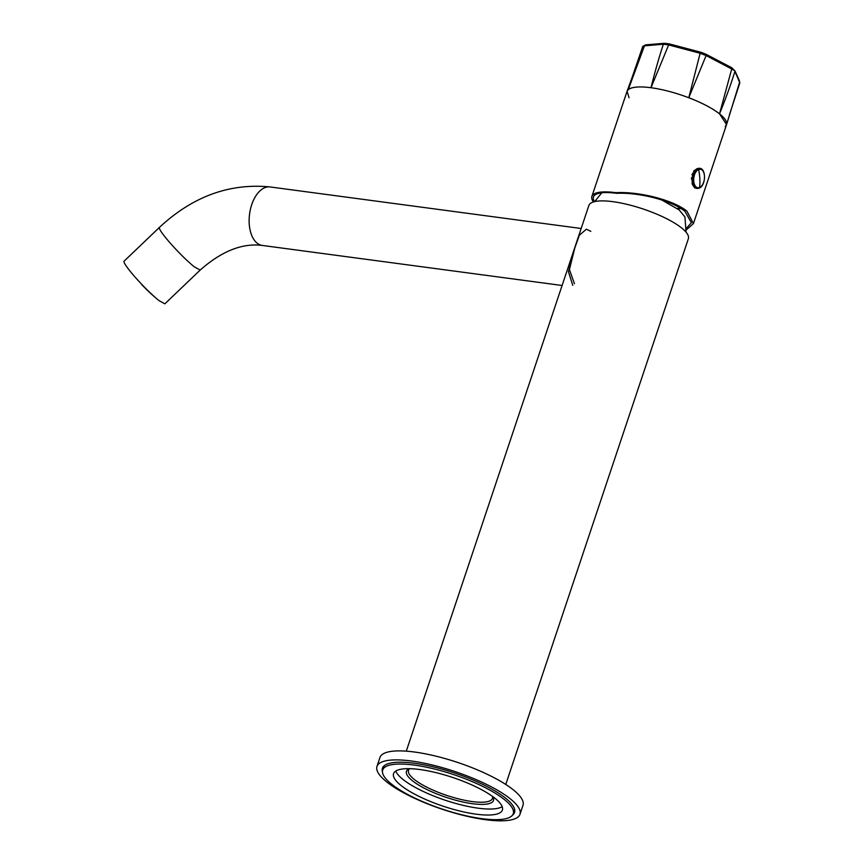 <?xml version="1.0" encoding="UTF-8"?>
<svg xmlns="http://www.w3.org/2000/svg" width="864" height="864" viewBox="0 0 864 864"><rect width="100%" height="100%" fill="white"/><g stroke="black" fill="none" stroke-linecap="round" stroke-linejoin="round"><path stroke-width="1.3" d="M505.764 784.447L688.36 238.723A52.456 13.835 -161.5 0 0 681.404 227.794A52.456 13.835 -161.5 0 0 627.383 204.444A52.456 13.835 -161.5 0 0 588.881 205.438L406.285 751.162M519.988 814.277L523.001 805.28A75.406 19.894 -161.5 0 0 512.978 789.577A75.406 19.894 -161.5 0 0 435.337 756.011A75.406 19.894 -161.5 0 0 379.987 757.436L376.974 766.433A75.406 19.894 -161.5 0 0 386.986 782.136A75.406 19.894 -161.5 0 0 464.638 815.702A75.406 19.894 -161.5 0 0 519.988 814.277A75.406 19.894 -161.5 0 0 509.976 798.574A75.406 19.894 -161.5 0 0 432.324 765.007A75.406 19.894 -161.5 0 0 376.974 766.433M512.438 815.227A69.66 18.382 -161.5 0 0 514.544 812.462A69.66 18.382 -161.5 0 0 505.3 797.947A69.66 18.382 -161.5 0 0 433.555 766.93A69.66 18.382 -161.5 0 0 382.417 768.247A69.66 18.382 -161.5 0 0 382.439 771.725M409.234 768.679A45.9 12.107 -161.5 0 0 409.169 768.712A45.9 12.107 -161.5 0 0 412.56 780.862A45.9 12.107 -161.5 0 0 465.599 802.559A45.9 12.107 -161.5 0 0 492.901 796.727A45.9 12.107 -161.5 0 0 492.869 796.662M409.687 768.69A44.258 11.675 -161.5 0 0 408.521 770.31A44.258 11.675 -161.5 0 0 414.396 779.533A44.258 11.675 -161.5 0 0 459.972 799.232A44.258 11.675 -161.5 0 0 492.458 798.401A44.258 11.675 -161.5 0 0 492.502 796.392M661.792 199.984L679.212 209.963L684.958 217.015L686.048 232.178M445.219 771.941A68.85 18.166 18.5 0 1 513.27 813.704A68.85 18.166 18.5 0 1 450.738 811.771A68.85 18.166 18.5 0 1 382.687 770.008A68.85 18.166 18.5 0 1 445.219 771.941M502.189 806.663A57.37 15.131 18.5 0 1 452.282 802.451A57.37 15.131 18.5 0 1 395.777 771.055M450.274 808.445A57.37 15.131 18.5 0 1 393.574 773.647A57.37 15.131 18.5 0 1 445.684 775.256A57.37 15.131 18.5 0 1 502.384 810.065A57.37 15.131 18.5 0 1 450.274 808.445M141.89 284.504L141.761 284.623A24.311 2.668 46.3 0 0 149.375 292.205A24.311 2.668 46.3 0 0 154.462 296.773M130.68 271.89A24.311 2.668 46.3 0 0 131.879 273.413M699.473 168.275L697.399 168.534A10.163 5.778 97.6 0 0 692.086 179.204A10.163 5.778 97.6 0 0 696.611 188.395A10.163 5.778 97.6 0 0 696.784 188.406M693.338 173.351L692.496 173.232M691.945 174.776L692.798 174.895M691.373 178.967L692.096 179.075M677.095 208.386A48.524 12.798 -161.5 0 0 681.21 208.656M686.178 230.008L693.425 223.592L686.956 211.205C673.661 200.178 639.5 191.387 615.87 192.672L616.669 193.32C639.792 192.229 672.289 200.794 684.936 211.291L691.362 222.739L686.21 228.517M697.399 188.471L694.742 187.92L692.021 183.578M616.669 193.32A50.814 13.403 -161.5 0 0 593.557 196.668A50.814 13.403 -161.5 0 0 594.464 201.658M615.87 192.672A52.456 13.835 -161.5 0 0 591.883 196.441A52.456 13.835 -161.5 0 0 593.395 201.949M701.536 169.052L693.997 170.694L692.464 184.604L694.742 187.92M693.425 223.592L726.494 124.772A52.456 13.835 -161.5 0 0 719.528 113.843A52.456 13.835 -161.5 0 0 665.507 90.493A52.456 13.835 -161.5 0 0 627.005 91.487L591.883 196.441M693.63 171.18L695.758 169.646M725.22 126.598L726.559 124.556L719.528 113.843C712.282 108.216 702.032 102.848 688.781 97.74C675.432 92.707 662.828 89.37 650.992 87.718C639.349 86.238 631.778 86.875 628.279 89.662L627.07 91.314L629.057 97.708M726.559 124.556L739.638 82.112L734.908 71.485C730.847 84.521 725.717 98.647 719.528 113.843L731.722 68.969L706.115 55.555L688.781 97.74L700.132 53.276L668.65 44.928L650.992 87.718C654.966 71.68 659.102 57.175 663.368 44.226L644.458 45.835L628.279 89.662L632.059 77.555M642.978 47.12L645.592 44.885L664.384 43.286L669.157 43.859L668.65 44.928L663.368 44.226L665.226 43.394M669.157 43.859L700.909 52.272L700.132 53.276L706.115 55.555L705.856 54.162L731.646 67.673L731.722 68.969L734.962 70.902M739.638 82.112L738.634 80.309L739.638 82.112M590.825 231.358L586.408 229.198L579.388 235.192L573.221 252.385L568.48 271.782L572.767 285.336M574.636 248.648L569.419 269.536L574.43 283.738M164.862 303.836L159.008 300.618A29.506 3.24 -133.7 0 1 135.562 277.614A29.506 3.24 -133.7 0 1 124.081 261.176L159.419 227.405A29.506 3.24 -133.7 0 0 170.888 243.842A29.506 3.24 -133.7 0 0 194.335 266.846L200.189 270.065L164.862 303.836M699.3 168.242L697.745 168.577A10.163 5.778 97.6 0 0 692.442 179.248A10.163 5.778 97.6 0 0 696.956 188.438A10.163 5.778 97.6 0 0 698.868 188.147M693.695 180.781A9.364 5.324 97.6 0 0 699.613 187.488A49.172 38.329 -113.2 0 0 699.829 178.567A49.172 38.329 66.8 0 0 698.576 169.452A9.364 5.324 97.6 0 0 693.695 180.781M698.576 169.452A9.364 5.324 -82.4 0 1 704.484 176.159A9.364 5.324 -82.4 0 1 699.613 187.488M692.842 174.755L691.988 174.636M691.416 177.811L692.183 177.93L691.416 177.8M581.159 228.496L270.108 186.948A29.506 16.772 -82.4 0 0 250.43 209.25A29.506 16.772 -82.4 0 0 257.17 243.184A29.506 16.772 97.6 0 0 262.289 245.441C242.384 242.903 221.692 251.111 200.189 270.065M667.472 201.982L667.267 202.597M594.67 201.604L601.776 192.791M513.27 813.704L514.663 809.536M382.687 770.008L384.08 765.85M696.611 188.395L699.203 188.114C705.888 185.814 706.439 168.545 699.646 168.296M627.07 91.314L631.897 78.03M631.886 78.073L642.784 46.375L645.592 44.885M729.356 115.031L739.854 82.804M739.444 80.827L734.972 70.913L731.646 67.673M700.909 52.272L705.856 54.162M270.108 186.948C229.543 182.974 192.65 196.463 159.419 227.405M562.097 285.487L262.289 245.441"/></g></svg>
